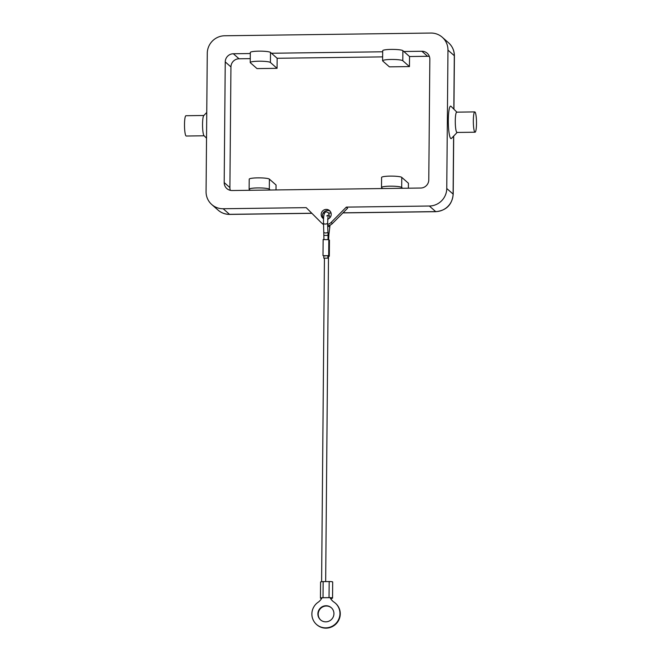<?xml version="1.0" encoding="UTF-8"?>
<svg xmlns="http://www.w3.org/2000/svg" width="661" height="661" viewBox="0 0 661 661"><rect width="100%" height="100%" fill="white"/><g stroke="black" fill="none" stroke-linecap="round" stroke-linejoin="round"><path stroke-width="0.99" d="M330.136 211.231A5.073 4.966 -48.6 0 0 323.526 218.733A5.073 4.966 131.4 0 1 324.179 209.868A5.073 4.966 131.4 0 1 331.211 214.354A5.073 4.966 131.4 0 1 327.583 219.229M206.753 112.453L203.753 115.609A10.155 1.578 89.2 0 0 202.547 124.243A10.155 1.578 89.2 0 0 204.018 135.662L206.529 138.174M203.877 115.485L185.948 115.725A10.155 1.578 89.2 0 0 184.502 124.475A10.155 1.578 89.2 0 0 186.22 136.026L204.142 135.786M474.78 111.907L456.734 112.147A10.155 1.578 89.2 0 0 455.28 120.905A10.155 1.578 89.2 0 0 456.999 132.448L475.052 132.217A10.155 1.578 89.2 0 0 476.498 123.458A10.155 1.578 89.2 0 0 474.78 111.907A10.155 1.578 89.2 0 0 473.334 120.666A10.155 1.578 89.2 0 0 475.052 132.217M457.247 132.324L451.455 138.413A16.244 2.528 -90.8 0 1 448.315 120.145A16.244 2.528 -90.8 0 1 451.033 106.33L456.982 112.271M311.802 213.239L229.499 214.329L223.162 208.744A17.467 17.087 131.4 0 1 206.067 191.673L207.273 53.301A17.467 17.087 131.4 0 1 224.674 35.768L430.865 33.05A17.467 17.087 131.4 0 1 447.968 50.12L454.305 55.698A8.122 1.115 0.5 0 1 454.404 55.879C454.355 50.674 452.421 46.328 448.596 42.825A17.467 17.087 131.4 0 1 454.305 55.698L453.834 109.131M453.603 136.158L453.099 194.078L446.762 188.501A17.467 17.087 131.4 0 1 429.361 206.025L435.698 211.603A8.122 1.264 89.2 0 0 435.872 211.677C446.332 210.537 452.107 204.728 453.198 194.26A8.122 1.115 -179.5 0 0 453.099 194.078A17.467 17.087 131.4 0 1 435.698 211.603L343.026 212.825M252.172 61.713A10.155 1.396 0.5 0 1 262.756 61.266A10.155 1.396 0.5 0 1 270.407 62.473L270.498 52.417A10.155 1.396 -179.5 0 0 262.847 51.211A10.155 1.396 -179.5 0 0 252.254 51.657A10.155 1.396 -179.5 0 0 250.312 52.459L250.23 62.514A10.155 1.396 0.5 0 1 252.172 61.713M384.553 59.969A10.155 1.396 0.5 0 1 395.138 59.515A10.155 1.396 0.5 0 1 402.797 60.729L402.88 50.666A10.155 1.396 -179.5 0 0 395.228 49.459A10.155 1.396 -179.5 0 0 384.644 49.906A10.155 1.396 -179.5 0 0 382.702 50.715L382.612 60.771A10.155 1.396 0.5 0 1 384.553 59.969M251.064 188.426A10.155 1.396 0.5 0 1 261.649 187.98A10.155 1.396 0.5 0 1 269.308 189.186L269.391 179.131A10.155 1.396 -179.5 0 0 261.739 177.925A10.155 1.396 -179.5 0 0 251.155 178.371A10.155 1.396 -179.5 0 0 249.214 179.172L249.123 189.228A10.155 1.396 0.5 0 1 251.064 188.426M383.446 186.675A10.155 1.396 0.5 0 1 394.03 186.228A10.155 1.396 0.5 0 1 401.69 187.435L401.772 177.379A10.155 1.396 -179.5 0 0 394.121 176.173A10.155 1.396 -179.5 0 0 383.537 176.619A10.155 1.396 -179.5 0 0 381.595 177.429L381.504 187.484A10.155 1.396 0.5 0 1 383.446 186.675M408.382 188.203L408.432 183.246L401.772 177.379M402.88 50.666L403.83 51.508L421.883 51.269A8.122 7.949 131.4 0 1 429.84 59.209L428.782 179.883A8.122 7.949 131.4 0 1 420.693 188.038L382.579 188.542L381.628 187.699A10.155 1.396 0.5 0 1 381.504 187.484M402.64 188.278L401.69 187.435M276.001 189.947L276.05 184.989L269.391 179.131M382.579 188.542L250.197 190.285L249.247 189.451A10.155 1.396 0.5 0 1 249.123 189.228M270.258 190.021L269.308 189.186M403.83 51.508L409.539 56.532L409.448 66.587L389.387 66.852L382.736 60.994A10.155 1.396 0.5 0 1 382.612 60.771M409.448 66.587L402.797 60.729M250.197 190.285L232.143 190.525A8.122 7.949 131.4 0 1 224.195 182.585L225.244 61.911A8.122 7.949 131.4 0 1 233.341 53.756L250.304 53.533M382.645 56.887L277.149 58.275L271.448 53.252L382.686 51.789M429.377 56.474A8.122 7.949 -48.6 0 0 427.584 56.292L409.539 56.532M271.448 53.252L270.498 52.417M277.149 58.275L277.066 68.331L257.005 68.595L250.354 62.737A10.155 1.396 0.5 0 1 250.23 62.514M277.066 68.331L270.407 62.473M250.263 58.631L239.042 58.779A8.122 7.949 -48.6 0 0 230.945 66.935L229.896 187.608A8.122 7.949 -48.6 0 0 230.35 190.343M223.162 208.744L306.2 207.645L321.163 222.583A7.106 6.949 -48.6 0 0 321.477 222.873L322.742 223.988A7.106 6.949 -48.6 0 0 323.568 224.616M327.682 225.69A7.106 6.949 -48.6 0 0 332.359 223.567L347.587 208.232L346.314 207.116L429.361 206.025M321.477 222.873A7.106 6.949 -48.6 0 0 323.543 224.129M327.616 224.393A7.106 6.949 -48.6 0 0 331.095 222.451L346.314 207.116M446.762 188.501L447.968 50.12M317.883 625.504A14.212 13.906 131.4 0 1 318.081 602.278A12.187 11.915 -48.6 0 0 322.039 597.759L330.07 597.651A12.187 11.915 -48.6 0 0 333.945 602.064A14.212 13.906 131.4 0 1 336.912 622.298A14.212 13.906 131.4 0 1 317.883 625.504M316.52 624.455L316.834 624.736A14.212 13.906 -48.6 0 0 337.226 622.579A14.212 13.906 -48.6 0 0 335.623 603.402L335.309 603.121M325.98 605.74A8.122 7.949 131.4 0 1 333.392 616.539A8.122 7.949 131.4 0 1 320.544 619.886A8.122 7.949 131.4 0 1 325.98 605.74M331.442 607.831A8.122 7.949 -48.6 0 0 318.792 611.218A8.122 7.949 -48.6 0 0 320.701 620.018M321.651 598.453A3.049 0.421 0.5 0 1 320.478 598.172A3.049 0.421 0.5 0 1 320.445 598.106A3.049 0.421 0.5 0 1 323.014 597.718L329.029 597.635A3.049 0.421 0.5 0 1 332.516 598.015A3.049 0.421 0.5 0 1 332.549 598.081A3.049 0.421 0.5 0 1 330.665 598.453M332.657 582.06A3.049 0.421 -179.5 0 0 332.69 581.994A3.049 0.421 -179.5 0 0 332.657 581.928A3.049 0.421 -179.5 0 0 329.17 581.548L323.155 581.63A3.049 0.421 -179.5 0 0 320.585 582.019A3.049 0.421 -179.5 0 0 320.618 582.085M328.476 256.278L327.864 256.022M327.848 255.716L323.832 255.683M323.807 258.17L327.848 258.162L323.807 258.17M328.5 256.501L329.318 256.237L328.12 255.906L328.649 255.617L323.807 255.914M328.79 239.654L323.171 239.604M329.418 240.207L328.823 239.893M332.937 601.303A12.187 11.915 131.4 0 1 330.384 597.932L330.07 597.651M421.883 51.269L427.584 56.292M233.341 53.756L239.042 58.779M331.037 212.982L328.666 213.016M324.634 213.073L323.138 213.09M229.673 214.404A8.122 1.264 -90.8 0 1 229.499 214.329A17.467 17.087 131.4 0 1 218.105 210.132C221.427 212.991 225.285 214.412 229.673 214.404L311.885 213.321M331.095 222.451L332.359 223.567M225.244 61.911L230.945 66.935M224.195 182.585L229.896 187.608M328.633 238.687L328.021 238.431M328.649 239.456L328.905 234.49A2.033 1.363 -172.5 0 0 328.897 234.201A2.033 1.363 -172.5 0 0 328.021 233.168M323.551 223.732L325.253 224.12L327.583 223.608L327.963 232.465M323.956 232.647L325.658 233.044L327.996 232.532L328.021 235.481M324.006 235.448L328.021 235.39L328.013 239.307M329.699 228.078A2.033 1.363 -172.5 0 0 329.781 227.797A2.033 1.363 -172.5 0 0 329.773 227.508A2.033 1.363 -172.5 0 0 327.699 226.161M329.029 597.635L329.17 581.548M323.014 597.718L323.155 581.63M442.259 37.239L448.596 42.825M453.198 194.26L453.702 136.05M453.933 109.23L454.404 55.879M323.097 213.173L324.592 213.148M328.715 213.098L331.054 213.065M342.943 212.908L435.872 211.677M211.768 204.555L218.105 210.132M329.839 217.8L328.641 212.982L326.633 211.867C323.642 211.801 323.626 216.907 323.477 220.89L323.948 239.274M328.905 234.49L330.013 225.153M325.666 581.597L328.5 256.228M323.807 255.633L323.783 258.129M328.682 255.683L328.823 239.588M322.998 255.633L323.138 239.538M329.318 256.237L329.459 240.15M327.873 255.675L327.848 258.162M321.601 581.713L324.427 258.335M332.549 598.081L332.69 581.994M320.445 598.106L320.585 582.019M327.583 223.608L328.12 215.155L326.691 215.932"/></g></svg>
